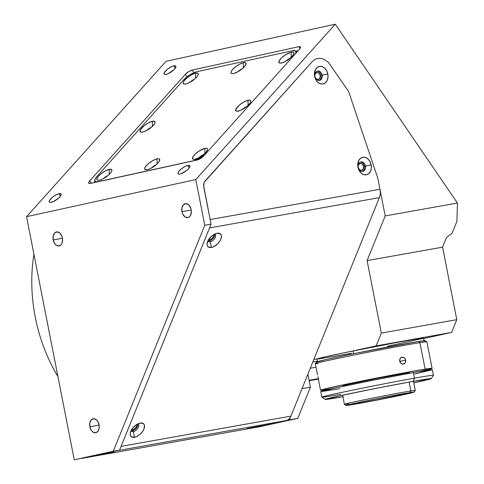 <?xml version="1.0" encoding="UTF-8"?>
<svg xmlns="http://www.w3.org/2000/svg" width="484" height="484" viewBox="0 0 484 484"><rect width="100%" height="100%" fill="white"/><g stroke="black" fill="none" stroke-linecap="round" stroke-linejoin="round"><path stroke-width="0.73" d="M59.018 193.703L60.567 195.966L59.018 193.703A7.103 2.232 145.7 0 1 61.026 193.987A7.103 2.232 145.7 0 1 58.255 198.44A7.103 2.232 145.7 0 1 51.304 202.288A7.103 2.232 145.7 0 1 49.295 202.003A7.103 2.232 145.7 0 1 52.066 197.557A7.103 2.232 145.7 0 1 59.018 193.703L60.923 193.866L61.129 194.774L58.921 197.847L53.361 201.58L50.481 202.403L49.398 202.124L49.435 200.57L52.387 197.284L55.811 194.985L59.018 193.703M187.786 165.455L189.335 167.718L187.786 165.455A7.103 2.232 145.7 0 1 189.801 165.74A7.103 2.232 145.7 0 1 187.03 170.186A7.103 2.232 145.7 0 1 180.078 174.04A7.103 2.232 145.7 0 1 178.064 173.756A7.103 2.232 145.7 0 1 180.834 169.303A7.103 2.232 145.7 0 1 187.786 165.455L189.25 165.395L189.897 166.52L188.53 168.741L186.703 170.459L181.046 173.762L179.255 174.155L178.172 173.877L177.967 172.969L178.669 171.572L181.155 169.037L184.579 166.738L187.786 165.455M173.804 65.83L175.353 68.093L173.804 65.83A7.103 2.232 145.7 0 1 175.813 66.114A7.103 2.232 145.7 0 1 173.048 70.567A7.103 2.232 145.7 0 1 166.091 74.415A7.103 2.232 145.7 0 1 164.082 74.131A7.103 2.232 145.7 0 1 166.853 69.684A7.103 2.232 145.7 0 1 173.804 65.83L175.71 65.993L175.916 66.901L173.708 69.974L168.148 73.707L165.268 74.53L164.191 74.252L164.227 72.697L167.174 69.412L170.598 67.113L173.804 65.83M181.96 211.677A7.103 4.707 79.9 0 1 185.311 203.673A7.103 4.707 79.9 0 1 191.162 209.663A7.103 4.707 79.9 0 1 187.81 217.667A7.103 4.707 79.9 0 1 181.96 211.677L191.222 210.032L181.96 211.677L181.978 207.636L183.539 204.617L186.116 203.637L188.845 205.028L190.805 208.32L191.337 211.042L190.781 214.884L189.583 216.723L187.931 217.643L185.142 217.026L182.837 214.273L181.96 211.677M89.849 426.761A7.103 4.707 79.9 0 1 93.2 418.757A7.103 4.707 79.9 0 1 99.045 424.74A7.103 4.707 79.9 0 1 95.693 432.744A7.103 4.707 79.9 0 1 89.849 426.761L99.111 425.109L89.849 426.761L89.861 422.714L91.422 419.695L94.005 418.714L96.733 420.106L98.173 422.151L99.226 426.12L99.032 428.782L97.472 431.807L95.814 432.72L93.031 432.103L91.379 430.464L89.849 426.761M53.192 239.931A7.103 4.707 79.9 0 1 56.543 231.927A7.103 4.707 79.9 0 1 62.388 237.91A7.103 4.707 79.9 0 1 59.036 245.914A7.103 4.707 79.9 0 1 53.192 239.931L62.454 238.279L53.192 239.931L53.21 235.883L54.771 232.864L57.348 231.884L60.076 233.276L62.037 236.573L62.569 239.29L62.012 243.137L60.815 244.977L58.237 245.957L56.374 245.279L54.728 243.633L53.192 239.931M213.553 234.704A3.551 1.93 -45 0 1 212.815 237.668A3.551 1.93 -45 0 1 209.717 239.798L208.985 239.066L209.717 239.798A3.551 1.93 -45 0 1 208.592 239.671M136.688 424.547A3.551 1.93 -45 0 1 135.95 427.511A3.551 1.93 -45 0 1 132.852 429.641L132.12 428.909L132.852 429.641A3.551 1.93 -45 0 1 131.721 429.514M358.214 165.837A3.551 2.662 -102.4 0 1 360.12 163.392A3.551 2.662 -102.4 0 1 360.199 163.374L360.199 163.374A3.551 2.662 -102.4 0 1 363.496 166.345A3.551 2.662 -102.4 0 1 361.645 170.332A3.551 2.662 -102.4 0 1 361.566 170.35A3.551 2.662 -102.4 0 1 358.892 168.91M314.86 74.953A3.551 2.662 -102.4 0 1 316.766 72.509A3.551 2.662 -102.4 0 1 316.845 72.497L316.845 72.497A3.551 2.662 -102.4 0 1 320.136 75.462A3.551 2.662 -102.4 0 1 318.291 79.449A3.551 2.662 -102.4 0 1 318.212 79.467A3.551 2.662 -102.4 0 1 315.538 78.027M358.723 168.626L360.513 170.259L362.068 170.186L363.442 168.408L363.502 166.393L362.256 164.064L360.725 163.35L358.862 164.221L358.202 165.958M315.368 77.749L316.639 79.14L318.708 79.309L320.087 77.531L320.148 75.516L319.325 73.653L317.371 72.473L315.501 73.344L314.848 75.081M213.523 234.655L213.656 235.968L212.409 238.158L210.256 239.653L208.459 239.586M136.657 424.498L136.615 426.356L135.042 428.485L133.384 429.496L131.588 429.429M297.769 418.364L310.419 387.121L302.034 388.616L289.384 419.858L297.769 418.364L250.361 428.419L297.769 418.364L310.419 387.121L307.878 374.18L310.419 387.121L302.034 388.616L289.384 419.858L250.349 428.358L258.746 426.924L297.769 418.364M315.998 367.217L310.286 368.239L315.998 367.217M309.082 380.297L318.284 378.657L309.082 380.297M309.167 380.739L318.369 379.099L309.167 380.739M317.419 361.191L312.803 362.014L317.419 361.191M119.578 450.12L211.066 224.165L204.78 225.284L113.286 451.239L119.578 450.12L74.264 459.8L119.578 450.12L211.066 224.165L204.78 225.284L195.808 179.558L26.566 216.687L74.264 459.8L113.286 451.239L204.78 225.284L195.808 179.558L335.267 24.2L166.024 61.329L26.566 216.687L195.808 179.558L335.267 24.2L457.434 203.05L456.926 221.309L452.135 233.155L446.448 237.583L452.135 233.155L456.926 221.309L457.434 203.05L385.197 215.918L367.102 260.61L442.57 247.161L446.448 237.583L442.57 247.161L367.102 260.61L381.325 333.113L456.793 319.664L451.626 332.429L376.153 345.879L381.325 333.113L456.793 319.664L442.57 247.161L456.793 319.664L451.626 332.429L423.621 338.57L451.626 332.429L376.153 345.879L353.393 350.876L376.153 345.879L381.325 333.113L367.102 260.61L385.197 215.918L377.78 178.13L385.197 215.918L457.434 203.05L335.267 24.2L166.024 61.329L26.566 216.687L74.264 459.8L119.578 450.12M298.84 46.676L300.08 48.491L298.84 46.676A5.687 1.785 145.7 0 1 300.449 46.906A5.687 1.785 145.7 0 1 299.433 49.301L203.831 155.806A5.687 1.785 145.7 0 1 197.067 160.047L90.375 183.454A5.687 1.785 145.7 0 1 88.766 183.224A5.687 1.785 145.7 0 1 89.776 180.828L91.415 183.224L89.776 180.828L185.384 74.324L187.072 76.805L185.384 74.324A5.687 1.785 145.7 0 1 192.142 70.083L298.84 46.676L300.013 46.627L300.54 47.111L299.433 49.301L203.831 155.806L200.576 158.474L197.067 160.047L90.375 183.454L89.201 183.503L88.675 183.019L89.776 180.828L185.384 74.324L188.639 71.656L192.142 70.083L193.933 72.697L192.142 70.083L298.84 46.676M317.976 358.644L313.801 359.558L317.976 358.644M377.768 178.154L377.762 178.13A5.687 4.259 77.6 0 0 377.623 177.664L348.668 91.645L328.503 62.454L323.826 59.175L321.291 58.431L318.756 58.334L316.312 58.879L314.055 60.052L312.077 61.807L204.823 181.282L204.127 182.323L203.534 185.015L211.066 224.165L203.673 186.485L204.127 182.323L312.077 61.807L314.055 60.052L316.312 58.879L318.756 58.334L321.291 58.431L323.826 59.175L328.503 62.454L348.668 91.645L377.623 177.664A5.687 4.259 -102.4 0 1 377.877 178.614L379.97 189.28L210.159 219.542L203.673 186.485M33.922 254.179A142.108 106.432 77.6 0 0 57.941 376.588A142.108 106.432 -102.4 0 1 33.922 254.179M262.63 425.569L247.245 428.467L262.63 425.569M113.788 452.092L98.397 454.99L113.788 452.092M208.005 240.711A4.834 2.626 135 0 0 210.237 241.746L211.357 247.463A8.954 4.864 -45 0 1 207.188 242.95A8.954 4.864 -45 0 1 216.832 233.3A8.954 4.864 -45 0 1 217.116 233.24L216.554 233.367L217.116 233.24A8.954 4.864 -45 0 1 220.843 239.175A8.954 4.864 -45 0 1 211.357 247.463L210.237 241.746A4.834 2.626 -45 0 1 208.374 241.322A4.834 2.626 -45 0 1 208.005 240.711M208.017 240.754A4.834 2.626 135 0 0 209.306 240.814L210.237 241.746L209.306 240.814A4.834 2.626 135 0 0 213.377 238.104A4.834 2.626 135 0 0 214.636 234.135M131.14 430.554A4.834 2.626 135 0 0 133.366 431.583L134.492 437.306A8.954 4.864 -45 0 1 130.317 432.793A8.954 4.864 -45 0 1 139.967 423.143A8.954 4.864 -45 0 1 140.251 423.083L139.682 423.21L140.251 423.083A8.954 4.864 -45 0 1 143.972 429.018A8.954 4.864 -45 0 1 134.492 437.306L133.366 431.583A4.834 2.626 -45 0 1 131.509 431.165A4.834 2.626 -45 0 1 131.14 430.554M131.152 430.597A4.834 2.626 135 0 0 132.441 430.657L133.366 431.583L132.441 430.657A4.834 2.626 135 0 0 136.506 427.947A4.834 2.626 135 0 0 137.765 423.978M319.059 80.538A4.834 3.618 77.6 0 0 321.092 75.347L322.102 75.123A4.834 3.618 -102.4 0 1 319.573 80.477A4.834 3.618 -102.4 0 1 314.975 76.393A4.834 3.618 -102.4 0 1 317.504 71.039A4.834 3.618 -102.4 0 1 322.102 75.123A4.834 3.618 77.6 0 0 317.613 71.015A4.834 3.618 77.6 0 0 314.975 76.393L314.606 76.351A8.954 6.703 -102.4 0 1 319.482 66.387A8.954 6.703 -102.4 0 1 327.813 73.998L321.092 75.347A4.834 3.618 77.6 0 0 317.008 71.196M362.413 171.421A4.834 3.618 77.6 0 0 364.446 166.224L365.456 166.006A4.834 3.618 -102.4 0 1 362.933 171.36A4.834 3.618 -102.4 0 1 358.329 167.276A4.834 3.618 -102.4 0 1 360.858 161.922A4.834 3.618 -102.4 0 1 365.456 166.006A4.834 3.618 77.6 0 0 360.967 161.898A4.834 3.618 77.6 0 0 358.329 167.276L357.96 167.234A8.954 6.703 -102.4 0 1 362.837 157.27A8.954 6.703 -102.4 0 1 371.167 164.875L364.446 166.224A4.834 3.618 77.6 0 0 360.362 162.079M116.529 450.786L286.334 420.529L251.831 428.098L82.026 458.354L116.529 450.786L286.334 420.529A11.368 7.532 -100.1 0 0 290.896 416.119L121.091 446.381L209.554 227.903L379.359 197.641A11.368 7.532 -100.1 0 0 379.97 189.28L210.159 219.542M365.456 166.006L371.167 164.875A8.954 6.703 -102.4 0 1 366.285 174.839A8.954 6.703 -102.4 0 1 357.96 167.234L358.329 167.276A4.834 3.618 77.6 0 0 362.825 171.378A4.834 3.618 77.6 0 0 365.456 166.006M322.102 75.123L327.813 73.998A8.954 6.703 -102.4 0 1 322.931 83.956A8.954 6.703 -102.4 0 1 314.606 76.351L314.975 76.393A4.834 3.618 77.6 0 0 319.47 80.501A4.834 3.618 77.6 0 0 322.102 75.123M327.813 73.998L326.652 70.725L324.661 68.129L322.144 66.61L319.482 66.387L317.087 67.506L315.32 69.793L314.394 74.615L315.066 78.039L316.675 81.034L318.974 83.133L321.612 84.016L322.931 83.956L325.327 82.837L327.093 80.55L327.971 77.446L327.813 73.998M371.167 164.875L370.006 161.608L368.015 159.012L365.499 157.488L362.837 157.27L360.441 158.389L358.674 160.676L357.749 165.498L358.42 168.922L361.112 173.097L363.629 174.621L366.285 174.839L368.681 173.72L370.454 171.433L371.325 168.329L371.167 164.875M209.554 227.903L379.359 197.641L290.896 416.119L121.091 446.381M137.722 423.96A4.834 2.626 -45 0 1 138.339 424.329A4.834 2.626 -45 0 1 137.789 428.394A4.834 2.626 -45 0 1 133.366 431.583A4.834 2.626 135 0 0 138.115 427.874A4.834 2.626 135 0 0 137.722 423.96M214.593 234.117A4.834 2.626 -45 0 1 215.205 234.492A4.834 2.626 -45 0 1 214.654 238.552A4.834 2.626 -45 0 1 210.237 241.746A4.834 2.626 135 0 0 214.981 238.031A4.834 2.626 135 0 0 214.593 234.117M379.359 197.641L290.896 416.119M217.116 233.24L214.37 234.232L211.605 236.156L208.32 240.118L207.037 244.16L207.146 245.279L208.174 246.919L211.357 247.463L214.103 246.471L218.127 243.325L220.153 240.584L221.279 237.813L221.327 235.424L220.299 233.784L217.116 233.24M140.251 423.083L136.095 424.934L132.368 428.558L130.329 432.732L130.281 435.122L131.309 436.762L134.492 437.306L137.238 436.314L140.003 434.39L142.369 431.825L143.972 429.018L144.462 425.267L143.433 423.627L140.251 423.083M251.831 428.098L82.026 458.354M195.572 73.163A8.954 2.813 145.7 0 1 198.216 74.578A8.954 2.813 145.7 0 1 193.473 80.048A8.954 2.813 145.7 0 1 185.856 83.986A8.954 2.813 145.7 0 1 184.265 84.107A8.954 2.813 145.7 0 1 185.783 78.953A8.954 2.813 145.7 0 1 195.572 73.163L195.548 78.293L195.572 73.163L197.974 73.368L198.228 74.512L197.345 76.272L194.211 79.473L191.38 81.5L187.084 83.635L184.821 84.131L183.454 83.78L183.2 82.637L184.083 80.876L187.217 77.676L191.537 74.784L195.572 73.163M152.393 121.26A8.954 2.813 145.7 0 1 155.037 122.676A8.954 2.813 145.7 0 1 150.3 128.151A8.954 2.813 145.7 0 1 142.683 132.084A8.954 2.813 145.7 0 1 141.086 132.205A8.954 2.813 145.7 0 1 142.605 127.05A8.954 2.813 145.7 0 1 152.393 121.26L152.369 126.391L152.393 121.26L154.795 121.466L155.055 122.609L154.172 124.37L151.032 127.57L148.201 129.597L143.905 131.733L141.643 132.229L140.281 131.878L140.324 129.918L144.044 125.773L148.358 122.882L152.393 121.26M109.221 169.358A8.954 2.813 145.7 0 1 111.865 170.773A8.954 2.813 145.7 0 1 107.121 176.249A8.954 2.813 145.7 0 1 99.504 180.181A8.954 2.813 145.7 0 1 97.913 180.302A8.954 2.813 145.7 0 1 99.432 175.148A8.954 2.813 145.7 0 1 109.221 169.358L109.196 174.488L109.221 169.358L111.623 169.563L111.883 170.707L110.993 172.467L107.859 175.668L103.546 178.566L100.733 179.83L98.47 180.326L97.102 179.975L96.848 178.832L97.732 177.071L100.866 173.871L105.185 170.979L109.221 169.358M157.052 158.867A8.954 2.813 145.7 0 1 159.696 160.283A8.954 2.813 145.7 0 1 154.953 165.752A8.954 2.813 145.7 0 1 147.336 169.69A8.954 2.813 145.7 0 1 145.738 169.811A8.954 2.813 145.7 0 1 147.257 164.657A8.954 2.813 145.7 0 1 157.052 158.867L157.022 163.997L157.052 158.867L158.897 158.794L159.726 159.551L158.825 161.977L156.925 164.088L152.853 167.204L149.919 168.789L147.336 169.69L144.934 169.485L144.674 168.341L145.563 166.581L148.697 163.38L153.011 160.482L157.052 158.867M204.877 148.376A8.954 2.813 145.7 0 1 207.521 149.786A8.954 2.813 145.7 0 1 202.778 155.261A8.954 2.813 145.7 0 1 195.161 159.194A8.954 2.813 145.7 0 1 193.57 159.321A8.954 2.813 145.7 0 1 195.088 154.166A8.954 2.813 145.7 0 1 204.877 148.376L204.853 153.501L204.877 148.376L206.722 148.298L207.279 148.582L207.539 149.719L205.815 152.514L203.516 154.68L197.75 158.298L194.126 159.339L192.765 158.988L192.807 157.028L195.282 153.979L199.36 150.857L204.877 148.376M248.056 100.279A8.954 2.813 145.7 0 1 250.7 101.688A8.954 2.813 145.7 0 1 245.957 107.164A8.954 2.813 145.7 0 1 238.34 111.096A8.954 2.813 145.7 0 1 236.743 111.223A8.954 2.813 145.7 0 1 238.261 106.069A8.954 2.813 145.7 0 1 248.056 100.279L248.026 105.403L248.056 100.279L249.901 100.2L250.73 100.962L250.712 101.622L249.829 103.382L246.689 106.583L240.923 110.201L237.299 111.241L235.938 110.89L235.986 108.93L239.701 104.792L244.015 101.894L248.056 100.279M291.229 52.181A8.954 2.813 145.7 0 1 293.873 53.591A8.954 2.813 145.7 0 1 289.129 59.066A8.954 2.813 145.7 0 1 281.513 62.999A8.954 2.813 145.7 0 1 279.921 63.126A8.954 2.813 145.7 0 1 281.44 57.971A8.954 2.813 145.7 0 1 291.229 52.181L291.205 57.306L291.229 52.181L293.074 52.103L293.631 52.387L293.891 53.524L292.167 56.319L289.868 58.485L284.102 62.103L280.478 63.144L279.111 62.793L279.159 60.833L281.634 57.784L285.711 54.662L291.229 52.181M243.398 62.672A8.954 2.813 145.7 0 1 246.047 64.088A8.954 2.813 145.7 0 1 241.304 69.557A8.954 2.813 145.7 0 1 233.687 73.495A8.954 2.813 145.7 0 1 232.09 73.616A8.954 2.813 145.7 0 1 233.609 68.462A8.954 2.813 145.7 0 1 243.398 62.672L243.373 67.802L243.398 62.672L245.249 62.599L246.078 63.356L245.176 65.782L242.036 68.976L237.723 71.874A4.834 1.519 145.7 0 1 242.351 68.716A4.834 1.519 -34.3 0 0 237.747 71.862L233.687 73.495L231.836 73.568L231.013 72.806L231.328 71.329L232.75 69.351L236.422 66.133L239.362 64.287L243.398 62.672M94.374 181.591L94.586 182.528L94.374 181.591L94.882 181.022M285.578 61.371A4.834 1.519 145.7 0 1 290.182 58.225A4.834 1.519 -34.3 0 0 285.578 61.371M242.399 109.469A4.834 1.519 145.7 0 1 247.003 106.323A4.834 1.519 -34.3 0 0 242.399 109.469M199.226 157.566A4.834 1.519 145.7 0 1 203.831 154.42A4.834 1.519 -34.3 0 0 199.226 157.566M151.395 168.057A4.834 1.519 145.7 0 1 155.999 164.911A4.834 1.519 -34.3 0 0 151.395 168.057M103.57 178.548A4.834 1.519 145.7 0 1 108.174 175.408A4.834 1.519 -34.3 0 0 103.57 178.548M146.743 130.45A4.834 1.519 145.7 0 1 151.347 127.304A4.834 1.519 -34.3 0 0 146.743 130.45M189.922 82.353A4.834 1.519 145.7 0 1 194.526 79.207A4.834 1.519 -34.3 0 0 189.922 82.353M193.854 160.658L198.978 158.601L205.137 154.354A11.368 3.57 145.7 0 1 193.854 160.658L98.198 181.639A11.368 3.57 145.7 0 1 94.973 181.185A11.368 3.57 145.7 0 1 97.006 176.382L95.203 178.892L94.797 180.768L95.85 181.736L98.198 181.639L193.854 160.658M183.357 80.187L97.006 176.382L183.357 80.187A11.368 3.57 145.7 0 1 196.885 71.705L193.6 72.842L189.873 74.857L183.357 80.187M292.542 50.717A11.368 3.57 145.7 0 1 295.76 51.177A11.368 3.57 145.7 0 1 295.264 53.948L295.918 52.429L295.591 50.977L292.542 50.717L196.885 71.705M295.772 51.195L298.223 50.657M424.044 340.718L423.542 338.141A54.287 1.065 168.9 0 0 353.163 350.918L353.701 353.683L353.163 350.918A54.287 1.065 168.9 0 0 316.996 359.043L317.504 361.621M387.375 346.272L422.828 338.467L423.427 338.243L423.089 338.092L418.799 338.631L398.411 342.152L343.646 352.872L325.036 356.889L317.026 359.074M318.387 359.013L351.493 353.296M431.19 378.651L433.428 375.318A56.846 1.119 168.9 0 0 414.443 378.167L413.154 381.362A54.002 1.059 -11.1 0 1 431.19 378.651A54.002 1.059 -11.1 0 1 413.772 382.85L431.165 378.676L413.154 381.362L414.443 378.167A56.846 1.119 -11.1 0 1 433.434 375.294L432.339 369.716A56.846 1.119 168.9 0 0 413.354 372.589L414.443 378.167L413.354 372.589L372.928 380.236L334.632 388.132L320.898 391.653L339.768 388.731M414.679 374.017L432.309 369.764L413.354 372.589A56.846 1.119 168.9 0 0 353.447 384.157A56.846 1.119 168.9 0 0 320.777 391.604L321.872 397.183A56.846 1.119 -11.1 0 1 354.542 389.735A56.846 1.119 -11.1 0 1 414.443 378.167A56.846 1.119 168.9 0 0 354.046 389.838A56.846 1.119 168.9 0 0 321.89 397.201L325.224 399.445A54.002 1.059 -11.1 0 1 355.77 392.445A54.002 1.059 -11.1 0 1 413.154 381.362L374.749 388.628L338.37 396.124L325.321 399.469L343.253 396.692M340.863 394.309A56.846 1.119 -11.1 0 1 321.872 397.183M342.932 396.753A54.002 1.059 -11.1 0 1 325.224 399.445M318.055 376.764L318.847 381.676L318.055 376.764M317.885 363.551A56.846 1.119 -11.1 0 1 315.314 363.696A56.846 1.119 -11.1 0 1 357.597 354.318A56.846 1.119 -11.1 0 1 419.924 342.648L425.121 369.141A56.846 1.119 -11.1 0 1 432.067 368.324A56.846 1.119 -11.1 0 1 419.477 371.518L432.061 368.312L425.121 369.141L419.924 342.648A56.846 1.119 -11.1 0 1 426.858 341.813A56.846 1.119 168.9 0 0 419.924 342.648L418.43 341.51L419.924 342.648A56.846 1.119 168.9 0 0 357.065 354.427A56.846 1.119 168.9 0 0 315.308 363.72L317.516 374.979M333.367 388.41A56.846 1.119 -11.1 0 1 327.45 389.396L320.856 390.267L322.695 389.463L349.327 383.558L391.756 375.142L425.121 369.141A56.846 1.119 -11.1 0 0 362.262 380.914A56.846 1.119 -11.1 0 0 320.505 390.213L318.823 381.628M405.677 360.114L399.766 361.475L405.677 360.114L405.314 362.734L403.432 364.137L401.097 363.514L399.705 361.215L400.129 358.584L402.065 357.168L404.346 357.803L405.199 358.819L405.719 361.488L404.957 363.248L404.001 363.962L402.839 364.18L401.097 363.514L399.899 361.887L399.633 360.519L399.844 359.182L400.964 357.646L402.658 357.125L403.819 357.452L405.199 358.819L405.677 360.114M432.067 368.324L426.87 341.831L425.188 340.694A55.424 1.089 168.9 0 0 418.43 341.51L354.324 353.556L325.194 359.727L316.766 362.105M333.651 388.362L327.45 389.396A56.846 1.119 -11.1 0 1 320.505 390.213M407.709 373.339L409.549 372.668L405.586 373.194L379.117 378.034L350.132 383.969L342.938 385.748L344.953 385.651M424.129 341.147L425.006 340.851M425.2 340.706L418.43 341.51A55.424 1.089 168.9 0 0 357.664 352.884A55.424 1.089 168.9 0 0 316.439 362.032L315.314 363.696M414.141 392.125L415.26 390.461A36.094 0.708 168.9 0 0 410.856 390.963L409.906 392.609A34.673 0.684 -11.1 0 1 414.141 392.125A34.673 0.684 -11.1 0 1 388.343 397.848A34.673 0.684 -11.1 0 1 350.325 404.963L346.211 405.38L349.896 404.394L369.8 400.147L401.345 394.079L414.02 392.197L390.431 397.424L350.325 404.963A34.673 0.684 -11.1 0 1 346.102 405.477A34.673 0.684 -11.1 0 1 371.24 399.857A34.673 0.684 -11.1 0 1 409.906 392.609L410.856 390.963A36.094 0.708 -11.1 0 1 415.266 390.443L413.469 381.301M409.113 382.088L410.856 390.963L409.113 382.088M352.648 404.485A31.974 0.629 -11.1 0 1 348.74 404.945A31.974 0.629 -11.1 0 1 372.226 399.711A31.974 0.629 -11.1 0 1 407.589 393.093A31.974 0.629 -11.1 0 1 411.491 392.633A31.974 0.629 -11.1 0 1 388.005 397.86A31.974 0.629 -11.1 0 1 352.648 404.485L352.534 403.892L352.648 404.485L371.416 401.109L411.382 392.712L399.693 394.448L376.619 398.834L352.249 403.959L348.849 404.866L352.648 404.485M403.904 374.307L403.741 373.491L403.904 374.307M348.528 403.874A36.094 0.708 -11.1 0 1 344.42 404.34A36.094 0.708 -11.1 0 1 370.938 398.441A36.094 0.708 -11.1 0 1 410.856 390.963A36.094 0.708 168.9 0 0 370.599 398.507A36.094 0.708 168.9 0 0 344.433 404.352L346.102 405.477M95.723 182.28L94.985 181.197M296.619 52.435L295.76 51.177M345.007 385.911L344.868 385.197M407.758 373.6L407.619 372.886M342.63 395.204L344.42 404.34"/></g></svg>
